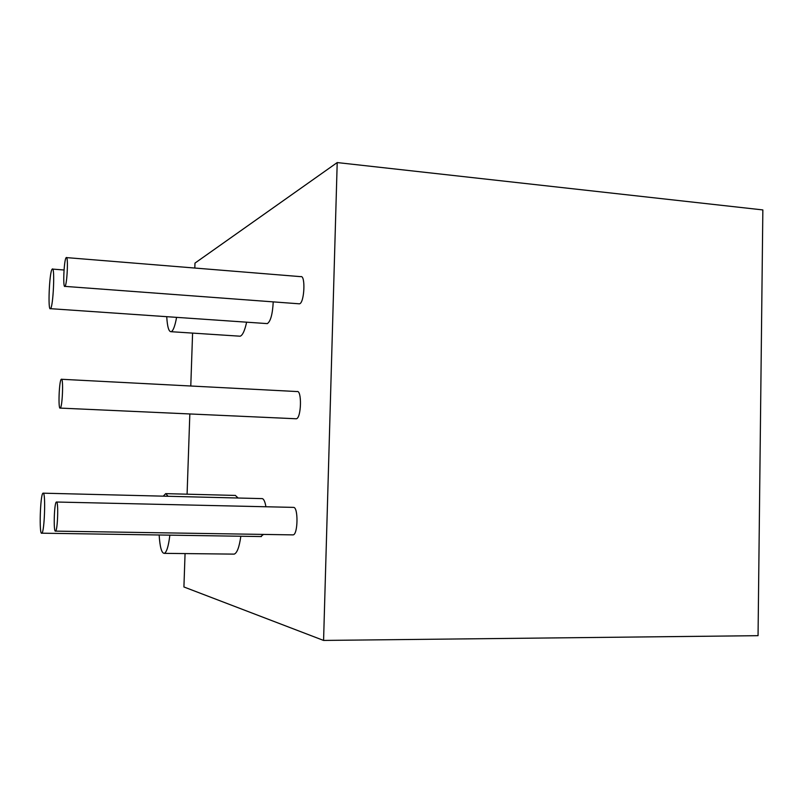 <?xml version="1.0" encoding="UTF-8"?>
<svg xmlns="http://www.w3.org/2000/svg" width="803" height="803" viewBox="0 0 803 803"><rect width="100%" height="100%" fill="white"/><g stroke="black" fill="none" stroke-linecap="round" stroke-linejoin="round"><path stroke-width="1.2" d="M185.061 553.588L183.917 586.973L323.579 640.433L758.052 635.675L762.85 209.924L337.21 162.567L194.978 263.103L194.808 268.041M323.579 640.433L337.21 162.567M192.59 333.094L190.783 386.012M189.829 413.957L187.089 494.196M246.621 322.184C244.774 330.635 242.626 335.313 240.167 336.206L239.033 336.126M176.59 317.356C175.014 325.988 173.217 330.766 171.22 331.709C168.841 331.97 167.345 326.962 166.733 316.683M235.289 495.351L238.12 498.021M240.83 536.243C239.314 547.024 237.116 552.986 234.225 554.12L233.342 554.11M163.25 496.164L165.759 493.584L168.028 496.284M169.855 535.159C168.53 546.14 166.693 552.203 164.334 553.357C161.654 553.367 159.927 547.245 159.145 534.989M66.579 257.612L300.693 276.654C305.762 274.576 304.447 303.203 299.449 303.825L298.696 303.775M66.127 257.703L66.237 257.582C68.506 255.133 67.111 285.487 64.923 286.38C62.734 288.638 63.949 259.841 66.127 257.703M297.01 391.533C302.048 389.746 301.346 418.212 296.327 418.775L295.655 418.744M61.349 379.247C63.588 377.189 62.463 407.362 60.265 408.095C58.007 410.223 59.111 380.16 61.319 379.257L61.349 379.247M56.622 502.026L293.547 507.386C298.375 506.994 298.003 534.467 293.165 534.888L292.583 534.878M56.521 501.985C58.619 501.494 57.675 530.632 55.558 531.124C53.309 533.082 54.152 502.738 56.361 502.016L56.521 501.985M262.079 498.573C263.755 498.834 265.04 501.574 265.923 506.793M263.484 534.417L260.754 536.545M43.191 493.132C45.861 492.269 44.496 532.66 41.816 533.192C38.976 535.701 40.23 494.056 43.011 493.183L43.191 493.132M273.231 301.878C272.578 314.174 270.611 321.421 267.329 323.609L266.466 323.549M52.115 269.226L52.265 269.075C55.126 265.863 53.229 307.69 50.459 308.673C47.698 311.544 49.364 271.996 52.115 269.226M171.22 331.709L240.167 336.206M164.334 553.357L234.225 554.12M166.101 493.654L234.757 495.411M64.923 286.38L299.449 303.825M60.265 408.095L296.327 418.775M61.62 379.277L296.959 391.543M55.558 531.124L293.165 534.888M41.816 533.192L261.427 536.555M43.322 493.183L261.668 498.603M50.459 308.673L267.329 323.609M52.647 269.105L64.039 269.999"/></g></svg>
